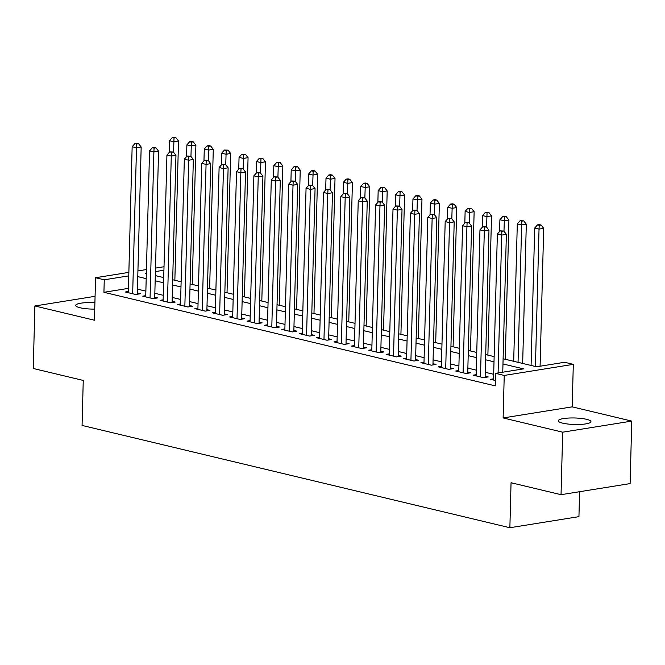 <?xml version="1.0" encoding="UTF-8"?>
<svg xmlns="http://www.w3.org/2000/svg" width="665" height="665" viewBox="0 0 665 665"><rect width="100%" height="100%" fill="white"/><g stroke="black" fill="none" stroke-linecap="round" stroke-linejoin="round"><path stroke-width="1" d="M586.555 419.316A16.334 3.25 1.5 0 0 568.666 418.052A16.334 3.25 1.5 0 0 558.284 420.812A16.334 3.25 1.5 0 0 562.665 423.156A16.334 3.25 1.5 0 0 580.553 424.42A16.334 3.25 1.5 0 0 590.936 421.66A16.334 3.25 1.5 0 0 586.555 419.316M94.904 302.708A16.334 3.25 1.5 0 0 75.702 305.41A16.334 3.25 1.5 0 0 80.083 307.754A16.334 3.25 1.5 0 0 94.738 309.117M503.106 358.759L536.605 366.772L564.61 362.275L573.305 364.353L504.236 375.442L495.541 373.364L523.538 368.867L502.973 363.954M572.191 406.855L503.122 417.944L562.681 432.183L561.044 494.685L630.112 483.596L631.75 421.095L572.191 406.855L573.305 364.353M579.589 491.709L578.941 516.647L509.872 527.736L82.069 425.434L83.25 380.438L33.25 368.476L34.888 305.975L94.447 320.222L95.561 277.721L128.86 272.376M562.681 432.183L631.75 421.095M95.078 296.316L34.888 305.975M493.563 378.834L490.487 379.324L495.35 380.488M476.173 374.669L473.098 375.168L483.53 377.662L488.193 376.914L485.151 376.182M458.784 370.513L455.708 371.012L466.14 373.506L470.803 372.757L467.761 372.026M441.394 366.357L438.318 366.847L448.75 369.349L453.414 368.593L450.371 367.87M423.996 362.201L420.928 362.691L431.361 365.185L436.024 364.437L432.982 363.713M406.606 358.036L403.53 358.535L413.971 361.029L418.634 360.28L415.592 359.549M389.216 353.88L386.141 354.379L396.581 356.872L401.244 356.124L398.202 355.393M371.826 349.724L368.751 350.214L379.191 352.708L383.855 351.96L380.812 351.236M354.437 345.567L351.361 346.058L361.793 348.551L366.465 347.803L363.423 347.08M337.047 341.403L333.971 341.901L344.404 344.395L349.075 343.647L346.033 342.916M319.657 337.246L316.582 337.745L327.014 340.239L331.685 339.491L328.643 338.759M302.267 333.09L299.192 333.581L309.624 336.074L314.296 335.326L311.253 334.603M284.878 328.934L281.802 329.424L292.234 331.918L296.906 331.17L293.855 330.438M267.488 324.769L264.412 325.268L274.844 327.762L279.508 327.014L276.465 326.282M250.098 320.613L247.023 321.104L257.455 323.606L262.118 322.849L259.076 322.126M232.708 316.457L229.633 316.947L240.065 319.441L244.728 318.693L241.686 317.97M215.319 312.301L212.243 312.791L222.675 315.285L227.339 314.537L224.296 313.805M197.929 308.136L194.853 308.635L205.286 311.129L209.949 310.38L206.906 309.649M180.531 303.98L177.455 304.47L187.896 306.972L192.559 306.216L189.517 305.493M163.141 299.824L160.066 300.314L170.506 302.808L175.169 302.06L172.127 301.336M145.751 295.659L142.676 296.158L153.116 298.651L157.78 297.903L154.737 297.172M128.445 288.361L103.931 292.301L495.209 385.866L495.541 373.364M493.679 374.304L485.259 372.292M476.29 370.147L467.861 368.136M458.9 365.991L450.471 363.979M441.51 361.835L433.081 359.815M424.12 357.67L415.692 355.659M406.731 353.514L398.302 351.502M389.341 349.358L380.912 347.338M371.943 345.202L363.522 343.182M354.553 341.037L346.132 339.025M337.163 336.881L328.743 334.869M319.774 332.724L311.353 330.704M302.384 328.568L293.963 326.548M284.994 324.404L276.574 322.392M267.604 320.247L259.184 318.236M250.215 316.091L241.786 314.071M232.825 311.927L224.396 309.915M215.435 307.77L207.006 305.759M198.045 303.614L189.616 301.602M180.656 299.458L172.227 297.438M163.266 295.293L154.837 293.282M145.876 291.137L137.447 289.125M128.362 291.503L125.286 292.001L135.727 294.495L140.39 293.747L137.347 293.016M503.122 417.944L504.236 375.442M103.931 292.301L104.255 279.799L95.561 277.721M561.044 494.685L511.053 482.732L509.872 527.736M146.35 273.041L145.319 273.207L146.333 273.448M155.302 275.593L163.723 277.604M172.692 279.749L181.113 281.769M190.082 283.905L198.511 285.925M207.472 288.07L215.901 290.081M224.861 292.226L233.29 294.238M242.251 296.382L250.68 298.402M259.641 300.538L268.07 302.558M277.031 304.703L285.46 306.715M294.42 308.859L302.849 310.871M311.819 313.016L320.239 315.035M329.208 317.18L337.629 319.192M346.598 321.336L355.019 323.348M363.988 325.493L372.408 327.504M381.378 329.649L389.798 331.669M398.767 333.813L407.188 335.825M416.157 337.97L424.578 339.981M433.547 342.126L441.976 344.138M450.937 346.282L459.365 348.302M468.326 350.447L476.755 352.458M485.716 354.603L494.145 356.615M163.922 270.223L155.402 271.586M137.921 270.921L146.441 269.549M155.494 268.095L164.014 266.731M128.777 275.867L104.255 279.799M494.004 361.81L485.583 359.79M476.614 357.645L468.193 355.634M459.224 353.489L450.804 351.477M441.834 349.333L433.414 347.321M424.445 345.177L416.024 343.157M407.055 341.012L398.634 339M389.665 336.856L381.236 334.844M372.275 332.7L363.846 330.68M354.886 328.543L346.457 326.523M337.496 324.379L329.067 322.367M320.106 320.222L311.677 318.211M302.716 316.066L294.287 314.046M285.327 311.902L276.898 309.89M267.928 307.745L259.508 305.734M250.539 303.589L242.118 301.578M233.149 299.433L224.728 297.413M215.759 295.268L207.339 293.257M198.369 291.112L189.949 289.1M180.98 286.956L172.559 284.944M163.59 282.8L155.169 280.78M146.2 278.635L137.771 276.623M137.314 294.238L141.171 147.015L136.5 147.763L132.676 293.764M136.682 143.981L138.553 143.673L134.945 143.565L136.682 143.981L136.5 147.763L132.152 146.724L128.328 292.725M141.171 147.015L138.553 143.673M134.945 143.565L132.152 146.724M174.853 280.264L178.503 141.022L173.839 141.77L169.492 140.731L169.176 152.493M173.557 152.285L174.014 137.979L175.884 137.68L174.147 137.264L172.277 137.564L174.014 137.979M169.492 140.731L172.277 137.564M175.884 137.68L178.503 141.022M154.704 298.394L158.561 151.171L153.889 151.919L150.066 297.92M154.072 148.137L155.942 147.838L152.335 147.721L154.072 148.137L153.889 151.919L149.542 150.88L145.718 296.881M158.561 151.171L155.942 147.838M152.335 147.721L149.542 150.88M172.094 302.558L175.951 155.327L171.279 156.084L167.464 302.085M171.462 152.293L173.332 151.994L169.725 151.878L171.462 152.293L171.279 156.084L166.932 155.045L163.116 301.046M175.951 155.327L173.332 151.994M169.725 151.878L166.932 155.045M189.483 306.715L193.34 159.492L188.677 160.24L184.853 306.241M188.852 156.45L190.722 156.15L187.114 156.034L188.852 156.45L188.677 160.24L184.33 159.201L180.506 305.202M193.34 159.492L190.722 156.15M187.114 156.034L184.33 159.201M206.873 310.871L210.73 163.648L206.067 164.396L202.243 310.397M206.241 160.614L208.112 160.315L204.504 160.198L206.241 160.614L206.067 164.396L201.719 163.357L197.896 309.358M210.73 163.648L208.112 160.315M204.504 160.198L201.719 163.357M192.243 284.429L195.892 145.178L191.229 145.926L186.882 144.887L186.574 156.657M190.946 156.441L191.404 142.144L193.274 141.844L191.537 141.429L189.666 141.728L191.404 142.144M186.882 144.887L189.666 141.728M193.274 141.844L195.892 145.178M209.633 288.585L213.282 149.334L208.619 150.082L204.271 149.043L203.964 160.814M208.345 160.606L208.793 146.3L210.664 146.001L208.926 145.585L207.056 145.884L208.793 146.3M204.271 149.043L207.056 145.884M210.664 146.001L213.282 149.334M227.023 292.741L230.672 153.499L226.009 154.247L221.661 153.208L221.354 164.97M225.734 164.762L226.191 150.456L228.053 150.157L224.446 150.041L226.191 150.456M221.661 153.208L224.446 150.041M228.053 150.157L230.672 153.499M244.421 296.898L248.062 157.655L243.398 158.403L239.051 157.364L238.743 169.126M243.124 168.918L243.581 154.613L245.443 154.313L241.836 154.197L243.581 154.613M239.051 157.364L241.836 154.197M245.443 154.313L248.062 157.655M224.263 315.027L228.12 167.804L223.457 168.553L219.633 314.562M223.631 164.77L225.501 164.471L221.894 164.355L223.631 164.77L223.457 168.553L219.109 167.514L215.285 313.514M228.12 167.804L225.501 164.471M221.894 164.355L219.109 167.514M261.81 301.062L265.451 161.811L260.788 162.559L256.441 161.52L256.133 173.291M260.514 173.083L260.971 158.777L262.833 158.478L259.225 158.361L260.971 158.777M256.441 161.52L259.225 158.361M262.833 158.478L265.451 161.811M241.653 319.192L245.51 171.969L240.846 172.717L237.023 318.718M241.029 168.927L242.891 168.627L239.284 168.511L241.029 168.927L240.846 172.717L236.499 171.678L232.675 317.679M245.51 171.969L242.891 168.627M239.284 168.511L236.499 171.678M279.2 305.218L282.841 165.967L278.178 166.724L273.83 165.676L273.523 177.447M277.904 177.239L278.361 162.933L280.223 162.634L278.485 162.218L276.623 162.518L278.361 162.933M273.83 165.676L276.623 162.518M280.223 162.634L282.841 165.967M259.042 323.348L262.899 176.125L258.236 176.873L254.412 322.874M258.419 173.083L260.281 172.784L256.673 172.667L258.419 173.083L258.236 176.873L253.889 175.834L250.065 321.835M262.899 176.125L260.281 172.784M256.673 172.667L253.889 175.834M296.59 309.375L300.231 170.132L295.568 170.88L291.22 169.841L290.913 181.603M295.293 181.395L295.75 167.09L297.612 166.79L294.013 166.674L295.75 167.09M291.22 169.841L294.013 166.674M297.612 166.79L300.231 170.132M276.441 327.504L280.289 180.281L275.626 181.03L271.802 327.03M275.809 177.247L277.671 176.948L274.063 176.832L275.809 177.247L275.626 181.03L271.278 179.991L267.455 325.991M280.289 180.281L277.671 176.948M274.063 176.832L271.278 179.991M313.98 313.539L317.629 174.288L312.957 175.036L308.61 173.997L308.302 185.768M312.683 185.552L313.14 171.246L315.002 170.947L313.265 170.531L311.403 170.83L313.14 171.246M308.61 173.997L311.403 170.83M315.002 170.947L317.629 174.288M293.83 331.66L297.679 184.438L293.016 185.186L289.192 331.195M293.199 181.404L295.06 181.104L291.461 180.988L293.199 181.404L293.016 185.186L288.668 184.147L284.844 330.156M297.679 184.438L295.06 181.104M291.461 180.988L288.668 184.147M331.37 317.695L335.019 178.444L330.347 179.193L326 178.154L325.692 189.924M330.073 189.716L330.53 175.41L332.392 175.111L330.655 174.696L328.793 174.995L330.53 175.41M326 178.154L328.793 174.995M332.392 175.111L335.019 178.444M311.22 335.825L315.069 188.602L310.405 189.35L306.582 335.351M310.588 185.56L312.45 185.261L308.851 185.144L310.588 185.56L310.405 189.35L306.058 188.311L302.234 334.312M315.069 188.602L312.45 185.261M308.851 185.144L306.058 188.311M348.759 321.852L352.408 182.601L347.737 183.357L343.389 182.318L343.082 194.08M347.463 193.872L347.92 179.567L349.79 179.267L348.044 178.852L346.182 179.151L347.92 179.567M343.389 182.318L346.182 179.151M349.79 179.267L352.408 182.601M328.61 339.981L332.467 192.759L327.795 193.507L323.971 339.507M327.978 189.716L329.84 189.417L326.241 189.301L327.978 189.716L327.795 193.507L323.448 192.468L319.624 338.468M332.467 192.759L329.84 189.417M326.241 189.301L323.448 192.468M366.149 326.008L369.798 186.765L365.127 187.513L360.779 186.474L360.472 198.237M364.852 198.029L365.309 183.723L367.18 183.424L365.434 183.008L363.572 183.307L365.309 183.723M360.779 186.474L363.572 183.307M367.18 183.424L369.798 186.765M346 344.138L349.857 196.915L345.185 197.663L341.361 343.664M345.368 193.881L347.238 193.582L343.63 193.465L345.368 193.881L345.185 197.663L340.837 196.624L337.014 342.625M349.857 196.915L347.238 193.582M343.63 193.465L340.837 196.624M383.539 330.173L387.188 190.922L382.516 191.67L378.169 190.631L377.861 202.401M382.242 202.185L382.699 187.887L384.57 187.58L382.832 187.164L380.962 187.472L382.699 187.887M378.169 190.631L380.962 187.472M384.57 187.58L387.188 190.922M363.389 348.294L367.246 201.071L362.575 201.828L358.751 347.828M362.757 198.037L364.628 197.738L361.02 197.621L362.757 198.037L362.575 201.828L358.227 200.78L354.403 346.789M367.246 201.071L364.628 197.738M361.02 197.621L358.227 200.78M400.929 334.329L404.578 195.078L399.906 195.826L395.559 194.787L395.251 206.557M399.632 206.35L400.089 192.044L401.959 191.744L400.222 191.329L398.352 191.628L400.089 192.044M395.559 194.787L398.352 191.628M401.959 191.744L404.578 195.078M380.779 352.458L384.636 205.236L379.964 205.984L376.141 351.985M380.147 202.193L382.018 201.894L378.41 201.778L380.147 202.193L379.964 205.984L375.617 204.945L371.793 350.945M384.636 205.236L382.018 201.894M378.41 201.778L375.617 204.945M418.318 338.485L421.967 199.234L417.304 199.99L412.957 198.951L412.641 210.714M417.022 210.506L417.479 196.2L419.349 195.901L417.612 195.485L415.741 195.784L417.479 196.2M412.957 198.951L415.741 195.784M419.349 195.901L421.967 199.234M398.169 356.615L402.026 209.392L397.354 210.14L393.53 356.141M397.537 206.358L399.407 206.05L395.8 205.934L397.537 206.358L397.354 210.14L393.007 209.101L389.183 355.102M402.026 209.392L399.407 206.05M395.8 205.934L393.007 209.101M435.708 342.641L439.357 203.399L434.694 204.147L430.346 203.108L430.039 214.87M434.411 214.662L434.868 200.356L436.739 200.057L435.001 199.641L433.131 199.941L434.868 200.356M430.346 203.108L433.131 199.941M436.739 200.057L439.357 203.399M415.559 360.771L419.416 213.548L414.744 214.296L410.928 360.297M414.927 210.514L416.797 210.215L413.189 210.098L414.927 210.514L414.744 214.296L410.396 213.257L406.581 359.258M419.416 213.548L416.797 210.215M413.189 210.098L410.396 213.257M453.098 346.806L456.747 207.555L452.084 208.303L447.736 207.264L447.429 219.034M451.809 218.818L452.258 204.521L454.129 204.222L452.391 203.806L450.521 204.105L452.258 204.521M447.736 207.264L450.521 204.105M454.129 204.222L456.747 207.555M432.948 364.935L436.805 217.704L432.142 218.461L428.318 364.462M432.317 214.67L434.187 214.371L430.579 214.255L432.317 214.67L432.142 218.461L427.795 217.422L423.971 363.423M436.805 217.704L434.187 214.371M430.579 214.255L427.795 217.422M470.496 350.962L474.137 211.711L469.473 212.459L465.126 211.42L464.818 223.191M469.199 222.983L469.656 208.677L471.518 208.378L467.911 208.261L469.656 208.677M465.126 211.42L467.911 208.261M471.518 208.378L474.137 211.711M450.338 369.092L454.195 221.869L449.532 222.617L445.708 368.618M449.706 218.827L451.577 218.527L447.969 218.411L449.706 218.827L449.532 222.617L445.184 221.578L441.361 367.579M454.195 221.869L451.577 218.527M447.969 218.411L445.184 221.578M487.886 355.118L491.526 215.876L486.863 216.624L482.516 215.585L482.208 227.347M486.589 227.139L487.046 212.833L488.908 212.534L485.3 212.418L487.046 212.833M482.516 215.585L485.3 212.418M488.908 212.534L491.526 215.876M467.728 373.248L471.585 226.025L466.921 226.773L463.098 372.774M467.096 222.991L468.966 222.692L465.359 222.576L467.096 222.991L466.921 226.773L462.574 225.734L458.75 371.735M471.585 226.025L468.966 222.692M465.359 222.576L462.574 225.734M505.275 359.275L508.916 220.032L504.253 220.78L499.905 219.741L499.598 231.503M503.979 231.295L504.436 216.99L506.298 216.69L502.69 216.574L504.436 216.99M499.905 219.741L502.69 216.574M506.298 216.69L508.916 220.032M485.118 377.404L488.975 230.181L484.311 230.93L480.487 376.939M484.494 227.147L486.356 226.848L482.748 226.732L484.494 227.147L484.311 230.93L479.964 229.891L476.14 375.891M488.975 230.181L486.356 226.848M482.748 226.732L479.964 229.891M522.665 363.439L526.306 224.188L521.643 224.936L517.295 223.897L513.696 361.295M518.043 362.334L521.643 224.936L521.826 221.154L523.688 220.855L520.088 220.738L521.826 221.154M517.295 223.897L520.088 220.738M523.688 220.855L526.306 224.188M502.757 372.209L506.364 234.338L501.701 235.094L498.093 372.957M501.884 231.304L503.746 231.004L500.138 230.888L501.884 231.304L501.701 235.094L497.354 234.055L493.53 380.056M506.364 234.338L503.746 231.004M500.138 230.888L497.354 234.055M540.088 366.216L543.696 228.344L539.032 229.093L534.685 228.053L531.086 365.451M535.433 366.49L539.032 229.093L539.215 225.31L541.077 225.011L539.34 224.595L537.478 224.895L539.215 225.31M534.685 228.053L537.478 224.895M541.077 225.011L543.696 228.344"/></g></svg>
